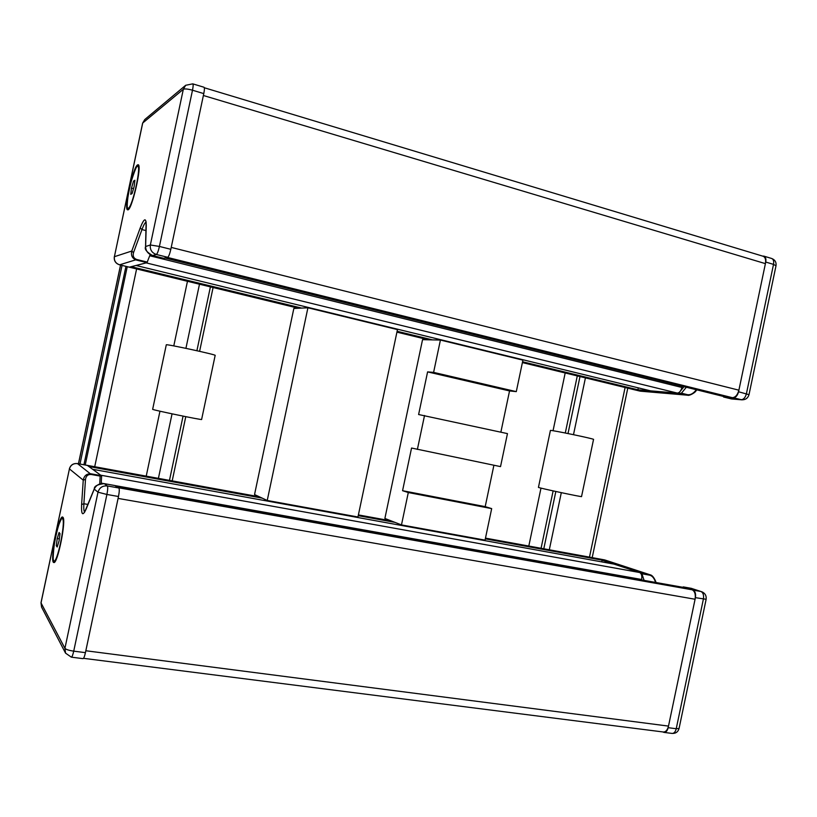 <?xml version="1.0" encoding="UTF-8"?>
<svg xmlns="http://www.w3.org/2000/svg" width="817" height="817" viewBox="0 0 817 817"><rect width="100%" height="100%" fill="white"/><g stroke="black" fill="none" stroke-linecap="round" stroke-linejoin="round"><path stroke-width="1.23" d="M733.339 397.767L741.877 399.83L731.623 398.962L723.586 397.021L733.339 397.767C735.77 397.583 737.516 395.581 738.558 391.762L765.743 262.053C766.275 258.836 765.641 256.865 763.854 256.13L762.598 256.099M638.291 387.861L637.893 389.791L632.521 389.321L639.895 391.088L686.954 395.101L687.648 394.723L681.419 393.191L679.846 393.355L688.619 395.203M632.276 389.239L522.4 362.595L632.756 389.362L679.846 393.355M687.597 395.203C688.997 396.112 694.746 392.906 695.665 391.312L694.879 391.435C692.53 393.927 690.11 395.019 687.648 394.723M114.778 485.523L118.853 487.994C119.507 488.995 119.394 491.824 118.485 496.501L85.428 652.65C84.559 656.5 83.763 658.502 83.017 658.645L71.385 657.164M100.174 476.097L101.349 475.678L91.177 473.84C86.796 473.513 84.151 475.617 83.242 480.171L85.489 479.385C86.051 475.882 87.97 474.248 91.249 474.493L100.174 476.097L99.725 483.991M87.337 465.394L101.349 475.678M118.853 487.994L107.333 485.941L104.259 483.644C99.5 483.235 96.151 485.063 94.231 489.117L97.999 492.181L64.931 648.33L41.024 602.926L69.425 468.907L83.242 480.171L81.618 504.528C81.179 515.057 82.721 516.518 86.214 508.909L94.506 488.454M62.899 517.253C66.524 519.704 57.496 564.629 53.799 562.504C49.439 562.515 58.61 515.19 62.582 517.038L62.899 517.253M59.059 540.915L57.19 546.992L56.281 545.756L57.231 538.526L59.09 532.48L60.019 533.644L59.059 540.915M57.231 538.526L59.335 538.863M56.281 545.756L57.507 545.95M596.808 558.481L641.733 573.207L644.092 580.397M650.332 574.892L641.733 573.207M642.213 573.83L649.791 575.199C652.17 575.924 653.947 577.895 655.101 581.112L656.051 582.521M691.111 588.301L700.986 591.508C703.161 592.631 703.968 595.144 703.396 599.055L676.231 728.723L679.06 728.488L706.133 599.31M682.573 587.249L683.308 586.902L693.03 590.099C695.196 591.222 695.992 593.734 695.41 597.656L668.163 727.692C667.346 730.878 665.967 732.451 664.007 732.4L662.853 731.94M129.3 267.179L146.999 262.666L150.185 254.577M147.336 262.094L136.786 259.51C133.692 258.386 132.599 256.099 133.518 252.647L131.782 251.033C130.761 255.578 132.323 258.601 136.459 260.082L146.999 262.666M145.6 247.265L146.253 225.461C146.11 217.22 144.098 218.037 140.207 227.933L131.782 251.033L114.39 256.701L142.72 123.01L183.325 89.288L150.348 244.988L145.61 246.53C145.732 250.972 148.051 253.975 152.565 255.547L156.343 254.475C151.839 252.872 149.838 249.716 150.348 244.988L159.417 246.438L192.495 90.217C187.808 88.93 184.754 88.624 183.325 89.288L185.684 85.285L144.762 119.548L142.618 123.153L114.39 256.701C113.951 260.756 115.697 263.462 119.609 264.82L136.786 259.51M152.503 255.527L163.727 258.315L167.699 257.294C168.71 256.599 169.752 253.944 170.824 249.308L203.78 93.608C204.546 89.778 204.618 87.664 203.995 87.245L192.802 83.865M137.562 164.901L138.104 164.748C142.536 164.431 131.486 211.981 127.646 209.795C123.551 210.01 133.008 167.117 137.562 164.901M134.151 186.511L132.068 193.578L130.74 194.334L131.486 188.104L133.549 181.088L134.897 180.261L134.151 186.511M133.549 181.088L134.754 181.405M131.486 188.104L133.528 188.645M79.984 464.025L122.05 265.443M125.951 266.383L83.926 464.75M543.795 548.779L555.836 491.487M568.009 433.541L579.988 376.576M528.803 546.052L540.987 488.117M553.048 430.733L565.19 372.96M585.432 377.873L573.493 434.664M561.31 492.661L549.3 549.8M213.094 287.513L199.603 351.32M185.776 416.67L172.193 480.896M169.466 480.386L183.059 416.129M196.897 350.718L210.398 286.879M146.223 476.148L159.958 411.206M173.786 345.908L187.461 281.293M94.711 466.742L136.602 268.946M85.234 464.985L127.238 266.699M641.549 579.937L641.641 579.498C642.193 575.852 641.529 573.524 639.65 572.523L614.2 564.149L92.934 469.336M485.318 538.852L602.119 560.166L601.761 561.882M89.043 466.548L262.237 498.145M358.234 515.67L394.958 522.369M604.039 559.798L597.033 558.511L602.119 560.166M259.418 496.838L77.492 463.596C73.367 463.249 70.671 465.016 69.425 468.907L40.993 602.762L41.555 607.072L65.544 653.14L64.931 648.33C65.973 649.484 68.904 650.424 73.724 651.149L106.904 494.469L97.999 492.181C99.449 487.647 102.554 485.574 107.333 485.941C107.956 486.942 107.803 489.781 106.904 494.469L118.485 496.501M682.185 386.216L681.919 387.462C680.959 391.026 679.417 392.895 677.293 393.079L650.577 390.853L136.112 265.494L146.172 262.88L677.293 393.079M637.893 389.791L522.574 361.768M432.469 339.882L397.103 331.283M301.657 308.091L131.374 266.72M298.522 308.244L119.609 264.82L298.45 308.244M165.024 257.988L726.262 397.144L732.369 397.685C735.412 397.46 737.588 394.958 738.895 390.179L765.406 263.636C766.07 259.612 765.294 257.151 763.058 256.232L204.332 87.756M164.952 257.978L167.322 257.396L732.369 397.685M738.895 390.179L171.223 247.408L203.382 95.497L765.406 263.636M116.606 486.411L118.547 487.769L692.111 589.792C694.807 591.191 695.798 594.337 695.083 599.249L668.5 726.099C667.479 730.092 665.743 732.063 663.302 731.991L83.518 658.328M685.902 587.872L692.111 589.792M695.083 599.249L118.087 498.411L85.836 650.751L668.5 726.099M215.167 355.395C217.22 354.884 165.534 343.691 166.29 344.815L152.646 409.317C151.554 409.766 203.351 420.479 201.615 419.458L215.167 355.395M550.413 430.457L538.444 487.371C537.709 487.759 583.256 497.451 581.541 496.562L593.54 439.423C595.511 439.076 549.933 429.599 550.413 430.457L550.403 430.488M267.23 500.474L357.958 516.987L397.46 329.598L307.917 307.784L293.844 308.469L254.536 494.561L267.23 500.474L307.917 307.784M402.567 490.7L485.196 506.642L491.681 508.613L408.296 492.539L402.567 490.7L411.554 448.033L500.525 466.609L507.459 433.613L418.61 414.525L427.597 371.888L433.602 372.389L516.293 391.629L509.542 390.935L427.597 371.888M509.542 390.935L500.862 432.173M493.907 465.241L485.196 506.642M516.293 391.629L522.911 360.144L440.414 340.056L422.552 339.658L384.878 518.438L401.474 524.912L408.296 492.539M401.474 524.912L485.053 540.129L491.681 508.613M417.385 449.401L424.523 415.506M433.602 372.389L440.414 340.056M684.013 386.676L680.551 390.873M679.509 392.129L678.631 393.191M681.419 393.191L686.331 387.248M696.309 389.719L694.879 391.435M738.558 391.762L749.005 394.682L776.007 265.78L773.515 264.381L746.411 393.733C745.37 397.542 743.623 399.544 741.172 399.717L730.807 398.808M632.521 389.321L640.528 391.19L687.638 395.214M763.956 256.16L771.616 258.468C773.413 259.203 774.046 261.174 773.515 264.381L765.743 262.053M640.528 391.19L639.415 390.975M259.357 496.807L77.431 463.566L91.249 474.493M81.618 504.528L83.885 503.742L85.489 479.385M86.214 508.909L86.479 508.256M84.57 512.004C83.834 510.962 83.61 508.205 83.885 503.742L87.97 504.436M115.074 485.574L104.208 483.633C97.478 484.45 94.159 486.176 94.302 488.801M65.544 653.14L71.355 657.164C72.07 657.011 72.856 655.009 73.724 651.149L85.428 652.65M69.374 468.825C70.609 464.965 73.295 463.208 77.431 463.566L77.349 463.566M63.297 518.09L63.093 517.998C62.051 519.489 63.144 513.995 58.62 525.219C53.136 540.323 52.421 565.681 53.789 561.177L54.913 561.749M53.697 560.687C50.634 556.306 59.396 514.945 62.582 518.744C65.952 522.206 56.751 565.619 53.697 560.687M649.791 575.199L604.468 559.88L485.472 538.137M655.101 581.112L655.489 582.419M691.611 588.403L683.308 586.902M683.38 586.923L691.264 588.332L700.986 591.508L693.03 590.099M701.599 591.671C705.051 593.122 706.562 595.654 706.133 599.28L695.41 597.656M668.163 727.692L676.231 728.723C675.414 731.909 674.025 733.472 672.054 733.421C675.71 733.605 678.039 731.961 679.06 728.488M605.019 560.023L649.903 574.729M133.518 252.647L141.964 229.567L140.207 227.933M146.233 226.176L146.253 225.461M146.039 230.598L141.964 229.567C143.547 225.278 144.895 222.796 146.008 222.132M145.549 246.857C144.364 249.185 146.703 252.085 152.534 255.547L163.757 258.315M167.699 257.294L156.343 254.475C157.324 253.77 158.345 251.095 159.417 246.438L170.824 249.308M203.78 93.608L192.495 90.217C193.261 86.388 193.353 84.263 192.761 83.855L185.684 85.285M119.456 264.779L119.527 264.831C115.616 263.472 113.869 260.786 114.309 256.752M138.808 165.892L138.573 165.769C137.746 167.659 138.359 158.702 130.781 182.824C127.36 195.263 126.625 208.795 127.605 208.366L128.729 209.142M128.381 208.233C123.878 210.643 132.62 169.385 137.246 166.392C142.076 162.889 132.905 206.18 128.381 208.233M78.503 463.76L120.599 265.086M541.068 548.278L553.129 490.894M565.293 433L577.292 375.912M158.406 478.364L172.05 413.851M185.919 348.338L199.481 284.234M589.476 557.143L625.097 387.503M639.65 572.523L101.185 475.28M391.261 520.919L358.397 514.914L391.18 520.889M641.641 579.498L115.309 485.645M103.514 483.541L101.237 483.133M681.919 387.462L149.736 255.752M428.496 339.79L396.929 332.131M165.105 257.968L726.681 397.215M686.688 588.015L116.729 486.462M723.362 396.429L731.368 398.931M695.696 391.272L696.87 389.862M776.007 265.78C776.467 262.257 775.037 259.826 771.708 258.499M741.877 399.83C745.574 399.85 747.953 398.134 749.005 394.682M101.645 475.627L101.206 483.633M94.302 488.791L84.57 512.29M114.942 485.543L104.239 483.633M40.993 602.762L41.555 607.072M649.893 574.729C651.976 574.994 653.937 577.282 655.785 581.592M672.054 733.421L664.109 732.41M145.549 246.867L146.12 221.867M144.762 119.548L142.618 123.153M592.202 557.623L627.783 388.167M78.442 463.75L120.528 265.076M597.033 558.511L485.482 538.127M428.404 339.79L396.929 332.151M686.321 587.913L116.668 486.421"/></g></svg>
